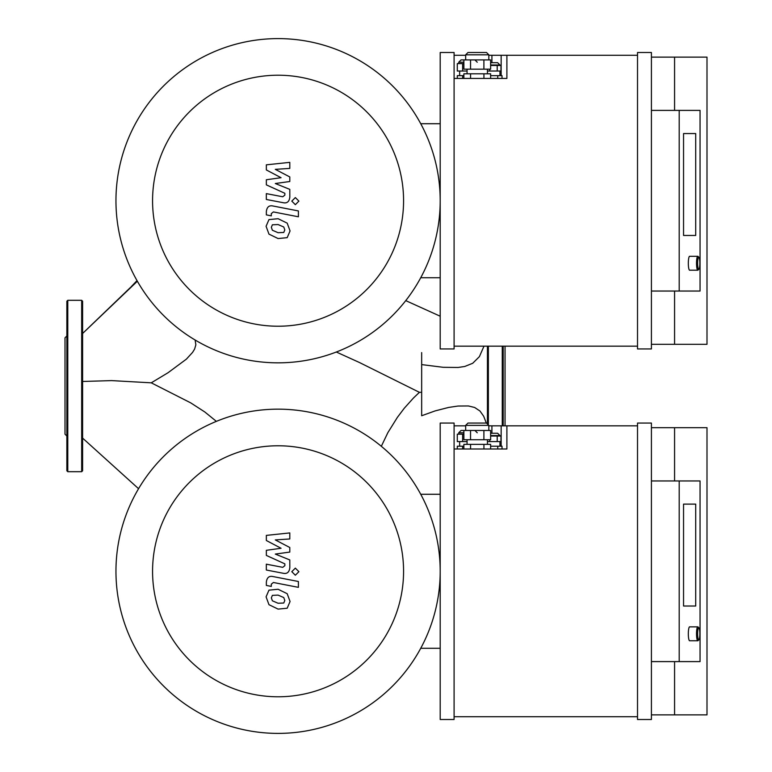 <?xml version="1.0" encoding="UTF-8"?>
<svg xmlns="http://www.w3.org/2000/svg" width="772" height="772" viewBox="0 0 772 772"><rect width="100%" height="100%" fill="white"/><g stroke="black" fill="none" stroke-linecap="round" stroke-linejoin="round"><path stroke-width="1.16" d="M420.74 277.727L440.194 277.727M440.194 123.713L420.74 123.713M115.954 200.72A162.12 162.12 0 0 0 359.134 341.118A162.12 162.12 0 0 0 359.134 60.322A162.12 162.12 0 0 0 115.954 200.72M152.566 200.72A125.508 125.508 0 0 0 340.828 309.408A125.508 125.508 0 0 0 340.828 92.032A125.508 125.508 0 0 0 152.566 200.72M266.35 169.946L281.066 177.705L266.35 179.751L266.35 184.865L284.849 193.29L284.858 195.104L282.745 196.773L266.33 193.618L266.33 199.465L283.131 202.689C287.039 203.557 289.268 201.704 289.818 197.121L289.799 189.372L275.305 183.514L289.799 181.516L289.799 176.942L275.305 169.357L289.799 168.402L289.799 162.361L266.35 164.832L266.35 169.946M283.768 232.459L284.8 229.911L283.768 227.007L278.094 224.555L272.381 224.797L271.348 227.296L272.381 230.239L278.094 232.7L283.768 232.459M287.184 223.137L278.094 218.708L268.965 219.595L266.079 226.273L268.965 234.119L278.094 238.548L287.184 237.66L290.069 230.934L287.184 223.137M298.397 210.939L273.056 206.008C269.158 205.13 266.919 206.973 266.35 211.547L266.35 214.877L271.3 215.842L271.3 213.593L273.413 211.933L298.397 216.787L298.397 210.939M291.797 201.116L295.348 204.667L298.899 201.116L295.348 197.574L291.797 201.116M266.35 540.506L281.066 548.265L266.35 550.311L266.35 555.425L284.849 563.849L284.858 565.664L282.745 567.333L266.33 564.178L266.33 570.026L283.131 573.249C287.039 574.117 289.268 572.264 289.818 567.681L289.799 559.932L275.305 554.074L289.799 552.077L289.799 547.502L275.305 539.918L289.799 538.962L289.799 532.921L266.35 535.392L266.35 540.506M283.768 603.019L284.8 600.471L283.768 597.567L278.094 595.115L272.381 595.357L271.348 597.856L272.381 600.799L278.094 603.26L283.768 603.019M287.184 593.697L278.094 589.268L268.965 590.155L266.079 596.833L268.965 604.679L278.094 609.108L287.184 608.22L290.069 601.494L287.184 593.697M298.397 581.499L273.056 576.568C269.158 575.69 266.919 577.533 266.35 582.107L266.35 585.437L271.3 586.402L271.3 584.153L273.413 582.493L298.397 587.347L298.397 581.499M291.797 571.676L295.348 575.227L298.899 571.676L295.348 568.134L291.797 571.676M420.74 648.287L440.194 648.287M440.194 494.273L420.74 494.273M115.954 571.28A162.12 162.12 0 0 0 359.134 711.678A162.12 162.12 0 0 0 359.134 430.882A162.12 162.12 0 0 0 115.954 571.28M152.566 571.28A125.508 125.508 0 0 0 340.828 679.968A125.508 125.508 0 0 0 340.828 462.592A125.508 125.508 0 0 0 152.566 571.28M503.19 424.687L503.19 347.313M505.042 425.835L505.042 346.165M503.19 425.835L503.19 346.165M487.441 423.249L487.441 346.165M66.855 347.313L66.855 329.712M67.782 471.692L67.782 300.308L81.678 300.308L81.678 471.692L67.782 471.692L66.855 470.766L66.855 433.488M66.855 436.026L65.002 434.173L65.002 337.827L66.855 335.974M66.855 470.766L66.855 301.234L67.782 300.308M81.678 471.692L82.604 470.766L82.604 301.234L81.678 300.308M82.604 381.474L111.554 380.606L151.264 382.825L168.045 372.722L186.37 359.154L192.546 352.428L194.602 349.089L195.856 344.852L195.133 340.018M421.666 352.592L421.666 364.596L443.205 367.308L458.095 367.472L464.763 366.468L472.715 363.274L479.383 356.664L483.996 346.165M421.666 364.751L421.666 415.751L435.099 410.916L448.609 407.442L458.047 406.033L468.392 405.956L474.645 407.481L479.962 411.003L483.677 416.233L486.312 423.056M421.666 392.311L419.428 392.33L413.483 397.985L404.287 408.224L397.368 417.391L387.872 432.629L381.329 446.293M216.372 421.358L204.841 411.997L190.713 402.868L151.264 382.825M683.548 235.46L695.707 235.46L683.548 235.46L683.548 133.556L683.548 235.46M695.707 133.556L695.707 235.46L695.707 133.556L683.548 133.556L695.707 133.556M698.94 257.337L698.062 256.429A6.948 1.303 90 0 0 697.82 256.304A6.948 1.303 90 0 0 696.518 263.252A6.948 1.303 90 0 0 697.82 270.2A6.948 1.303 90 0 0 698.062 270.075L698.94 269.167A6.022 1.129 -90 0 1 697.598 263.252A6.022 1.129 -90 0 1 698.94 257.337A6.022 1.129 -90 0 1 699.857 263.252A6.022 1.129 -90 0 1 698.94 269.167M697.82 256.304L689.628 256.304A6.948 1.303 90 0 0 688.325 263.252A6.948 1.303 90 0 0 689.628 270.2L697.82 270.2M490.625 62.686L497.631 62.686L490.625 62.686M487.441 71.024L500.951 71.024L500.951 65.466L490.625 65.466M497.207 71.024L497.207 65.466M489.718 71.024L489.718 69.171M461.038 59.907L463.875 59.907L461.038 59.907L458.722 62.223L463.875 62.223M462.64 63.613L457.285 63.613L457.285 71.024L462.64 71.024L462.64 63.613L463.875 63.613M467.06 71.024L462.64 71.024M459.649 75.656L459.649 71.024M463.875 75.656L457.285 75.656L457.285 78.435M462.64 75.656L462.64 78.435M497.737 78.435L497.737 75.656L502.022 75.656L502.022 78.435M497.737 75.656L490.625 75.656M490.625 78.435L490.625 73.803L463.875 73.803L463.875 78.435M470.563 78.435L470.563 73.803M483.938 78.435L483.938 73.803M486.514 52.496L467.986 52.496L465.67 54.812L488.83 54.812L486.514 52.496M470.534 69.171L490.625 69.171L490.625 59.907L463.875 59.907L463.875 69.171L470.534 69.171L470.534 59.907M483.899 69.171L483.899 59.907M467.06 73.803L467.06 69.171M488.83 55.275L506.895 55.275L506.895 78.435L454.09 78.435M454.09 55.275L465.67 55.275M637.518 55.275L506.895 55.275M651.414 291.044L700.05 291.044L700.05 110.396L651.414 110.396M679.206 291.044L679.206 110.396M651.414 344.312L706.998 344.312L706.998 57.128L674.574 57.128L674.574 110.396M674.574 57.128L651.414 57.128M674.574 291.044L674.574 344.312M651.414 52.496L637.518 52.496L637.518 348.944L651.414 348.944L651.414 52.496M454.09 52.496L440.194 52.496L440.194 348.944L454.09 348.944L454.09 52.496M454.09 346.165L637.518 346.165M683.548 606.02L695.707 606.02L683.548 606.02L683.548 504.116L683.548 606.02M695.707 504.116L695.707 606.02L695.707 504.116L683.548 504.116L695.707 504.116M698.94 627.897L698.062 626.989A6.948 1.303 90 0 0 697.82 626.864A6.948 1.303 90 0 0 696.518 633.812A6.948 1.303 90 0 0 697.82 640.76A6.948 1.303 90 0 0 698.062 640.635L698.94 639.727A6.022 1.129 -90 0 1 697.598 633.812A6.022 1.129 -90 0 1 698.94 627.897A6.022 1.129 -90 0 1 699.857 633.812A6.022 1.129 -90 0 1 698.94 639.727M697.82 626.864L689.628 626.864A6.948 1.303 90 0 0 688.325 633.812A6.948 1.303 90 0 0 689.628 640.76L697.82 640.76M490.625 433.246L497.631 433.246L490.625 433.246M487.441 441.584L500.951 441.584L500.951 436.026L490.625 436.026M497.207 441.584L497.207 436.026M489.718 441.584L489.718 439.731M461.038 430.467L463.875 430.467L461.038 430.467L458.722 432.783L463.875 432.783M462.64 434.173L457.285 434.173L457.285 441.584L462.64 441.584L462.64 434.173L463.875 434.173M467.06 441.584L462.64 441.584M459.649 446.216L459.649 441.584M463.875 446.216L457.285 446.216L457.285 448.995M462.64 446.216L462.64 448.995M497.737 448.995L497.737 446.216L502.022 446.216L502.022 448.995M497.737 446.216L490.625 446.216M490.625 448.995L490.625 444.363L463.875 444.363L463.875 448.995M470.563 448.995L470.563 444.363M483.938 448.995L483.938 444.363M486.514 423.056L467.986 423.056L465.67 425.372L488.83 425.372L486.514 423.056M470.534 439.731L490.625 439.731L490.625 430.467L463.875 430.467L463.875 439.731L470.534 439.731L470.534 430.467M483.899 439.731L483.899 430.467M467.06 444.363L467.06 439.731M488.83 425.835L506.895 425.835L506.895 448.995L454.09 448.995M454.09 425.835L465.67 425.835M637.518 425.835L506.895 425.835M651.414 661.604L700.05 661.604L700.05 480.956L651.414 480.956M679.206 661.604L679.206 480.956M651.414 714.872L706.998 714.872L706.998 427.688L674.574 427.688L674.574 480.956M674.574 427.688L651.414 427.688M674.574 661.604L674.574 714.872M651.414 423.056L637.518 423.056L637.518 719.504L651.414 719.504L651.414 423.056M454.09 423.056L440.194 423.056L440.194 719.504L454.09 719.504L454.09 423.056M454.09 716.725L637.518 716.725M502.263 425.835L502.263 346.165M488.367 423.982L488.367 346.165M137.358 281.24L82.604 333.485M405.754 300.626L440.194 316.211M490.625 65.002L499.947 65.002L497.631 62.686M501.153 55.275L501.153 75.656M491.918 55.275L491.918 62.686M490.625 435.562L499.947 435.562L497.631 433.246M501.153 425.835L501.153 446.216M491.918 425.835L491.918 433.246M82.604 333.475L130.622 287.309M137.011 280.612L131.23 286.673M336.312 352.013L359.443 362.512L419.437 392.34M82.604 438.11L138.564 488.705M477.25 62.223L474.934 59.907M458.722 63.613L458.722 62.223M499.947 75.656L499.947 71.024M488.83 59.907L488.83 54.812M465.67 59.907L465.67 54.812M487.441 73.803L487.441 69.171M477.25 432.783L474.934 430.467M458.722 434.173L458.722 432.783M499.947 446.216L499.947 441.584M488.83 430.467L488.83 425.372M465.67 430.467L465.67 425.372M487.441 444.363L487.441 439.731"/></g></svg>
